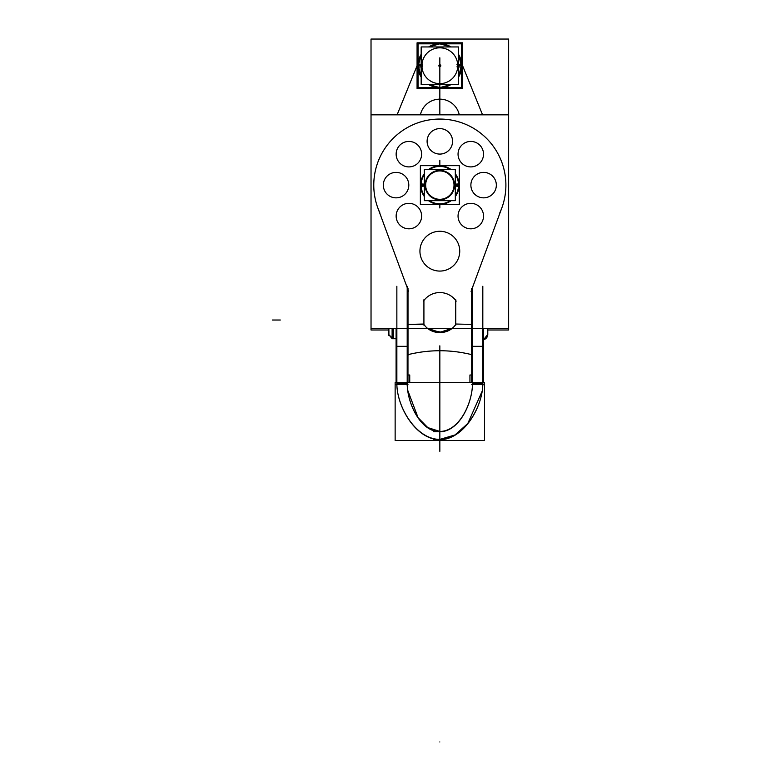 <?xml version="1.0" encoding="UTF-8"?>
<svg xmlns="http://www.w3.org/2000/svg" width="781" height="781" viewBox="0 0 781 781"><rect width="100%" height="100%" fill="white"/><g stroke="black" fill="none" stroke-linecap="round" stroke-linejoin="round"><path stroke-width="1.17" d="M508.636 114.827L508.636 328.508L508.636 114.827L371.034 114.827L371.034 328.508L371.024 39.05L508.646 39.05L508.646 328.498L371.024 328.498L371.024 329.992L388.362 329.992M471.665 355.931L471.665 288.472M407.36 328.508L407.379 354.799C429.013 349.38 450.657 349.38 472.29 354.799L472.31 328.508M471.665 324.398L456.006 324.037C448.997 335.371 430.897 335.518 423.673 324.037L408.004 324.398L423.673 324.037C430.897 335.508 448.987 335.371 456.006 324.037L455.753 324.398M432.127 330.793L442.056 332.218L451.584 328.508L442.056 332.218L432.127 330.793L442.056 332.218L451.584 328.508L439.781 332.355L428.086 328.508L439.781 332.355L451.584 328.508L439.781 332.355L428.086 328.508L439.781 332.355L451.584 328.508L439.781 332.355L428.086 328.508M408.004 288.472L408.004 355.931M383.354 185.917A12.73 12.73 0 0 1 396.065 172.386A12.73 12.73 0 0 1 408.775 185.917M501.822 207.961A66.053 66.053 0 0 0 439.84 119.063A66.053 66.053 0 0 0 377.848 207.961A66.053 66.053 0 0 1 439.84 119.063A66.053 66.053 0 0 1 501.822 207.961A66.053 66.053 0 0 0 439.84 119.063A66.053 66.053 0 0 0 377.848 207.961A66.053 66.053 0 0 1 439.84 119.063A66.053 66.053 0 0 1 501.822 207.961A66.053 66.053 0 0 0 439.84 119.063A66.053 66.053 0 0 0 377.848 207.961M408.775 184.316A12.73 12.73 0 0 1 396.065 197.847A12.73 12.73 0 0 1 383.354 184.316M396.172 154.96A12.73 12.73 0 0 1 408.883 141.429A12.73 12.73 0 0 1 421.594 154.96M421.594 153.369A12.73 12.73 0 0 1 408.883 166.9A12.73 12.73 0 0 1 396.172 153.369M396.172 216.864A12.73 12.73 0 0 1 408.883 203.333A12.73 12.73 0 0 1 421.594 216.864M421.594 215.273A12.73 12.73 0 0 1 408.883 228.804A12.73 12.73 0 0 1 396.172 215.273M470.904 185.917A12.73 12.73 0 0 1 483.605 172.386A12.73 12.73 0 0 1 496.316 185.917M496.316 184.316A12.73 12.73 0 0 1 483.605 197.847A12.73 12.73 0 0 1 470.904 184.316M458.076 154.96A12.73 12.73 0 0 1 470.787 141.429A12.73 12.73 0 0 1 483.498 154.96M483.498 153.369A12.73 12.73 0 0 1 470.787 166.9A12.73 12.73 0 0 1 458.076 153.369M458.076 216.864A12.73 12.73 0 0 1 470.787 203.333A12.73 12.73 0 0 1 483.498 216.864M483.498 215.273A12.73 12.73 0 0 1 470.787 228.804A12.73 12.73 0 0 1 458.076 215.273M419.973 252.419A19.896 19.896 0 0 1 439.84 231.274A19.896 19.896 0 0 1 459.697 252.419M459.697 249.93A19.896 19.896 0 0 1 439.84 271.075A19.896 19.896 0 0 1 419.973 249.93M427.129 142.142A12.73 12.73 0 0 1 439.84 128.611A12.73 12.73 0 0 1 452.541 142.142M452.541 140.541A12.73 12.73 0 0 1 439.84 154.082A12.73 12.73 0 0 1 427.129 140.541M423.917 325.16L423.917 299.758M455.753 299.758L455.753 325.16M423.468 301.134A19.896 19.896 0 0 1 456.202 301.134M377.252 206.321L408.6 291.411M379.791 212.657A66.053 66.053 0 0 1 439.84 119.063A66.053 66.053 0 0 1 499.879 212.657M471.07 291.411L502.417 206.321M420.363 204.583L420.363 165.65L459.306 165.65L459.306 204.583L420.363 204.583M421.174 186.288A18.705 18.705 0 0 1 424.347 174.632M429.443 169.565A18.705 18.705 0 0 1 450.227 169.565M455.323 174.632A18.705 18.705 0 0 1 458.506 186.288M455.323 186.093L459.043 186.327A19.242 19.242 0 0 0 455.323 173.694M453.986 186.005A14.185 14.185 0 0 0 439.84 170.932A14.185 14.185 0 0 0 425.684 186.005M424.347 186.093L420.627 186.327A19.242 19.242 0 0 1 424.347 173.694M451.174 169.565A19.242 19.242 0 0 0 428.496 169.565M458.535 185.117L455.323 185.117M454.562 185.117A14.722 14.722 0 0 0 439.84 170.395A14.722 14.722 0 0 0 425.108 185.117A14.722 14.722 0 0 0 439.84 199.838A14.722 14.722 0 0 0 454.562 185.117A14.722 14.722 0 0 0 439.84 170.395A14.722 14.722 0 0 0 425.108 185.117A14.722 14.722 0 0 0 439.84 199.838A14.722 14.722 0 0 0 454.562 185.117A14.722 14.722 0 0 0 439.84 170.395A14.722 14.722 0 0 0 425.108 185.117A14.722 14.722 0 0 0 439.84 199.838A14.722 14.722 0 0 0 454.562 185.117A14.722 14.722 0 0 0 439.84 170.395A14.722 14.722 0 0 0 425.108 185.117A14.722 14.722 0 0 0 439.84 199.838A14.722 14.722 0 0 0 454.562 185.117A14.722 14.722 0 0 0 439.84 170.395A14.722 14.722 0 0 0 425.108 185.117A14.722 14.722 0 0 0 439.84 199.838A14.722 14.722 0 0 0 454.562 185.117M424.347 185.117L421.135 185.117M424.347 200.668L424.347 169.565L455.323 169.565L455.323 200.668L424.347 200.668M424.347 184.14L420.627 183.906A19.242 19.242 0 0 0 424.347 196.539M425.684 184.228A14.185 14.185 0 0 0 439.84 199.301A14.185 14.185 0 0 0 453.986 184.228M455.323 184.14L459.043 183.906A19.242 19.242 0 0 1 455.323 196.539M428.496 200.668A19.242 19.242 0 0 0 451.174 200.668M458.506 183.945A18.705 18.705 0 0 1 455.323 195.601M450.227 200.668A18.705 18.705 0 0 1 429.443 200.668M424.347 195.601A18.705 18.705 0 0 1 421.174 183.945M472.466 385.599L472.466 286.266M482.814 385.599L482.814 286.266M439.117 439.713C463.494 440.269 483.234 406.579 482.804 382.934M482.238 391.008L467.79 423.527L455.001 434.958L439.84 439.4C416.048 439.4 396.855 406.95 396.855 383.686C396.855 406.95 416.048 439.4 439.84 439.4C463.621 439.4 482.814 406.95 482.814 383.686L472.466 383.686C472.466 402.83 459.413 431.444 439.84 431.444C459.413 431.444 472.466 402.83 472.466 383.686L482.814 383.686L472.466 383.686C472.466 402.83 459.413 431.444 439.84 431.444C420.256 431.444 407.204 402.83 407.204 383.686L396.855 383.686L407.204 383.686C407.204 402.83 420.256 431.444 439.84 431.444C420.256 431.444 407.204 402.83 407.204 383.686L396.855 383.686C396.855 406.95 416.048 439.4 439.84 439.4C416.048 439.4 396.855 406.95 396.855 383.686C396.855 406.95 416.048 439.4 439.84 439.4C463.621 439.4 482.814 406.95 482.814 383.686L472.466 383.686C472.466 402.83 459.413 431.444 439.84 431.444L427.763 427.578L418.089 417.708L407.643 390.08M438.785 439.693L433.318 439.723M440.552 439.713C416.175 440.269 396.436 406.579 396.865 382.934M439.264 431.756C459.374 432.215 472.749 402.498 472.466 383.061M438.854 431.727L433.621 431.756M440.406 431.756C420.295 432.215 406.921 402.498 407.213 383.061M484.532 382.573L484.532 440.513L395.137 440.513L395.137 382.573L484.532 382.573M471.704 345.573L471.704 382.573M471.704 384.447L483.576 384.447M483.576 345.573L483.576 382.573M482.814 346.334L472.466 346.334M483.576 347.613L483.576 328.508M407.965 345.573L407.965 382.573M407.965 384.447L396.094 384.447M396.094 345.573L396.094 382.573M396.855 346.334L407.204 346.334M396.855 385.599L396.855 286.266M407.204 385.599L407.204 286.266M396.094 347.613L396.094 328.508M409.732 382.573L409.732 374.997L407.965 374.997M469.937 382.573L469.937 374.997L471.412 374.997M508.646 328.498L508.646 329.992L487.783 329.992M420.393 114.827A19.896 19.896 0 0 1 459.277 114.827M482.56 114.827L461.6 63.281M418.069 63.281L397.109 114.827M388.899 335.508L388.899 328.508L388.899 334.737L388.899 328.508L388.899 334.737L392.111 337.958L388.899 334.737L392.111 337.958L388.899 334.737L388.899 328.508L388.899 334.737L392.111 338.681L396.094 338.681M392.111 337.919L388.362 334.2L388.362 328.508M393.419 338.72L393.419 328.508M392.843 338.681L388.899 334.737M392.882 328.508L392.882 338.72L392.882 328.508L392.882 338.72L392.882 328.508L392.882 338.72L392.111 338.681M392.882 338.72L392.111 338.72L392.111 328.508M483.576 339.667A5.565 5.545 0 0 0 487.783 334.288M483.576 339.735A5.565 5.565 0 0 0 487.783 334.336A5.565 5.565 0 0 1 483.576 339.735L487.783 334.336L487.783 328.508L487.549 335.947L483.576 339.735L487.783 334.336M388.362 334.17L388.362 333.507M388.899 334.707L388.899 334.024M462.596 88.643L462.596 42.828L417.074 42.828L417.074 88.643L462.596 88.643M417.991 64.364A21.888 21.888 0 0 0 421.164 77.153L417.991 64.364L422.726 64.657M428.603 84.524A21.888 21.888 0 0 0 451.067 84.524L439.84 87.618L428.603 84.524M461.678 64.364L458.506 77.153A21.888 21.888 0 0 0 461.678 64.364L456.953 64.657M458.506 65.731L461.717 65.731M417.952 65.731L421.164 65.731M421.925 65.731A17.904 17.904 0 0 0 439.84 83.645A17.904 17.904 0 0 0 457.744 65.731A17.904 17.904 0 0 1 439.84 83.645A17.904 17.904 0 0 1 421.925 65.731A17.904 17.904 0 0 1 439.84 47.826A17.904 17.904 0 0 1 457.744 65.731A17.904 17.904 0 0 0 439.84 47.826A17.904 17.904 0 0 0 421.925 65.731A17.904 17.904 0 0 0 439.84 83.645A17.904 17.904 0 0 0 457.744 65.731A17.904 17.904 0 0 0 439.84 47.826A17.904 17.904 0 0 0 421.925 65.731A17.904 17.904 0 0 1 439.84 47.826A17.904 17.904 0 0 1 457.744 65.731A17.904 17.904 0 0 1 439.84 83.645A17.904 17.904 0 0 1 421.925 65.731A17.904 17.904 0 0 0 439.84 83.645A17.904 17.904 0 0 0 457.744 65.731A17.904 17.904 0 0 0 439.84 47.826A17.904 17.904 0 0 0 421.925 65.731M458.506 84.524L458.506 46.948L421.164 46.948L421.164 84.524L458.506 84.524M418.069 68.006L418.069 87.638L461.6 87.638L461.6 68.006M461.6 63.466L461.6 43.834L418.069 43.834L418.069 63.466M439.166 65.048A0.957 0.957 0 0 0 439.156 66.405A0.957 0.957 0 0 0 440.513 66.405A0.957 0.957 0 0 0 440.504 65.048M461.678 67.107A21.888 21.888 0 0 0 458.506 54.319L461.678 67.107L456.953 66.815M451.067 46.948A21.888 21.888 0 0 0 428.603 46.948L439.84 43.853L451.067 46.948M417.991 67.107L421.164 54.319A21.888 21.888 0 0 0 417.991 67.107L422.726 66.815M440.504 66.424A0.957 0.957 0 0 0 440.513 65.067A0.957 0.957 0 0 0 439.156 65.067A0.957 0.957 0 0 0 439.166 66.424M408.004 324.398L423.917 324.398M439.84 160.232L439.84 165.875L439.84 160.232M439.84 204.358L439.84 207.961L439.84 204.358M439.84 382.573L439.84 363.79C439.84 362.081 439.84 362.081 439.84 363.79L439.84 355.833L439.84 363.79C439.84 362.081 439.84 362.081 439.84 363.79L439.84 355.833L439.84 363.79C439.84 362.081 439.84 362.081 439.84 363.79L439.84 355.833L439.84 363.79C439.84 362.081 439.84 362.081 439.84 363.79L439.84 355.833C439.84 378.043 439.84 378.043 439.84 355.833L439.84 350.747L439.84 355.833C439.84 378.043 439.84 378.043 439.84 355.833C439.84 371.229 439.84 371.229 439.84 355.833L439.84 350.747L439.84 355.833C439.84 371.229 439.84 371.229 439.84 355.833L439.84 380.835L439.84 355.833C439.84 379.956 439.84 379.956 439.84 355.833L439.84 350.747L439.84 355.833C439.84 379.956 439.84 379.956 439.84 355.833L439.84 350.747L439.84 355.833C439.84 371.229 439.84 371.229 439.84 355.833L439.84 350.747L439.84 355.833C439.84 371.229 439.84 371.229 439.84 355.833L439.84 380.835L439.84 355.833C439.84 374.821 439.84 374.821 439.84 355.833L439.84 350.747L439.84 355.833C439.84 374.821 439.84 374.821 439.84 355.833L439.84 382.573L439.84 355.833C439.84 367.285 439.84 367.285 439.84 355.833L439.84 451.34L439.84 355.833C439.84 367.285 439.84 367.285 439.84 355.833L439.84 393.185L439.84 355.833C439.84 367.285 439.84 367.285 439.84 355.833C439.84 367.285 439.84 367.285 439.84 355.833L439.84 393.185L439.84 355.833C439.84 367.285 439.84 367.285 439.84 355.833C439.84 367.285 439.84 367.285 439.84 355.833C439.84 367.285 439.84 367.285 439.84 355.833L439.84 393.185L439.84 355.833C439.84 367.285 439.84 367.285 439.84 355.833L439.84 363.79C439.84 362.081 439.84 362.081 439.84 363.79L439.84 355.833L439.84 363.79C439.84 362.081 439.84 362.081 439.84 363.79L439.84 355.833L439.84 363.79C439.84 362.081 439.84 362.081 439.84 363.79L439.84 355.833L439.84 363.79C439.84 362.081 439.84 362.081 439.84 363.79L439.84 355.833C439.84 374.821 439.84 374.821 439.84 355.833L439.84 350.747L439.84 355.833C439.84 374.821 439.84 374.821 439.84 355.833L439.84 382.573L439.84 355.833C439.84 379.956 439.84 379.956 439.84 355.833L439.84 350.747L439.84 355.833C439.84 379.956 439.84 379.956 439.84 355.833L439.84 350.747L439.84 355.833C439.84 371.229 439.84 371.229 439.84 355.833L439.84 350.747L439.84 355.833C439.84 371.229 439.84 371.229 439.84 355.833L439.84 350.747L439.84 355.833C439.84 381.45 439.84 381.45 439.84 355.833L439.84 350.747L439.84 355.833C439.84 381.45 439.84 381.45 439.84 355.833C439.84 371.229 439.84 371.229 439.84 355.833L439.84 350.747L439.84 355.833C439.84 371.229 439.84 371.229 439.84 355.833L439.84 350.747L439.84 355.833C439.84 374.821 439.84 374.821 439.84 355.833L439.84 350.747L439.84 355.833C439.84 374.821 439.84 374.821 439.84 355.833L439.84 382.573L439.84 355.833C439.84 379.956 439.84 379.956 439.84 355.833L439.84 350.747L439.84 355.833C439.84 379.956 439.84 379.956 439.84 355.833L439.84 350.747L439.84 355.833C439.84 371.229 439.84 371.229 439.84 355.833L439.84 350.747L439.84 355.833C439.84 371.229 439.84 371.229 439.84 355.833L439.84 350.747L439.84 355.833C439.84 381.45 439.84 381.45 439.84 355.833L439.84 350.747L439.84 355.833C439.84 381.45 439.84 381.45 439.84 355.833C439.84 371.229 439.84 371.229 439.84 355.833L439.84 350.747L439.84 355.833C439.84 371.229 439.84 371.229 439.84 355.833L439.84 350.747L439.84 355.833C439.84 376.364 439.84 376.364 439.84 355.833L439.84 350.747L439.84 355.833C439.84 376.364 439.84 376.364 439.84 355.833C439.84 371.229 439.84 371.229 439.84 355.833L439.84 350.747L439.84 355.833C439.84 371.229 439.84 371.229 439.84 355.833L439.84 350.747L439.84 355.833C439.84 384.067 439.84 384.067 439.84 355.833L439.84 350.747L439.84 355.833C439.84 384.067 439.84 384.067 439.84 355.833L439.84 350.747L439.84 355.833C439.84 371.229 439.84 371.229 439.84 355.833L439.84 350.747L439.84 355.833C439.84 371.229 439.84 371.229 439.84 355.833L439.84 350.747L439.84 355.833C439.84 378.931 439.84 378.931 439.84 355.833L439.84 350.747L439.84 355.833C439.84 378.931 439.84 378.931 439.84 355.833L439.84 350.747L439.84 355.833C439.84 378.931 439.84 378.931 439.84 355.833L439.84 350.747L439.84 355.833C439.84 378.931 439.84 378.931 439.84 355.833L439.84 350.747L439.84 355.833C439.84 382.836 439.84 382.836 439.84 355.833L439.84 350.747L439.84 355.833C439.84 382.836 439.84 382.836 439.84 355.833L439.84 350.747L439.84 355.833C439.84 369.999 439.84 369.999 439.84 355.833L439.84 350.747L439.84 355.833C439.84 369.999 439.84 369.999 439.84 355.833L439.84 350.747L439.84 355.833C439.84 373.806 439.84 373.806 439.84 355.833L439.84 350.747L439.84 355.833C439.84 373.806 439.84 373.806 439.84 355.833C439.84 369.999 439.84 369.999 439.84 355.833L439.84 350.747L439.84 355.833C439.84 369.999 439.84 369.999 439.84 355.833L439.84 382.573L439.84 355.833C439.84 372.254 439.84 372.254 439.84 355.833L439.84 350.747L439.84 355.833C439.84 372.254 439.84 372.254 439.84 355.833L439.84 350.747L439.84 355.833C439.84 376.881 439.84 376.881 439.84 355.833L439.84 350.747L439.84 355.833C439.84 376.881 439.84 376.881 439.84 355.833C439.84 372.254 439.84 372.254 439.84 355.833L439.84 350.747L439.84 355.833C439.84 372.254 439.84 372.254 439.84 355.833L439.84 350.747L439.84 355.833C439.84 382.27 439.84 382.27 439.84 355.833L439.84 350.747L439.84 355.833C439.84 382.27 439.84 382.27 439.84 355.833C439.84 376.881 439.84 376.881 439.84 355.833L439.84 350.747L439.84 355.833C439.84 376.881 439.84 376.881 439.84 355.833L439.84 382.573L439.84 355.833C439.84 382.27 439.84 382.27 439.84 355.833L439.84 350.747L439.84 355.833C439.84 382.27 439.84 382.27 439.84 355.833L439.84 382.573L439.84 355.833C439.84 379.449 439.84 379.449 439.84 355.833L439.84 350.747L439.84 355.833C439.84 379.449 439.84 379.449 439.84 355.833L439.84 382.573L439.84 355.833C439.84 383.041 439.84 383.041 439.84 355.833L439.84 350.747L439.84 355.833C439.84 383.041 439.84 383.041 439.84 355.833L439.84 382.573L439.84 355.833C439.84 372.254 439.84 372.254 439.84 355.833L439.84 350.747L439.84 355.833C439.84 376.881 439.84 376.881 439.84 355.833C439.84 372.254 439.84 372.254 439.84 355.833L439.84 350.747L439.84 355.833C439.84 382.27 439.84 382.27 439.84 355.833C439.84 376.881 439.84 376.881 439.84 355.833L439.84 382.573L439.84 355.833C439.84 382.27 439.84 382.27 439.84 355.833L439.84 382.573L439.84 355.833C439.84 372.254 439.84 372.254 439.84 355.833L439.84 350.747L439.84 355.833C439.84 372.254 439.84 372.254 439.84 355.833L439.84 350.747L439.84 355.833C439.84 376.881 439.84 376.881 439.84 355.833L439.84 350.747L439.84 355.833C439.84 376.881 439.84 376.881 439.84 355.833C439.84 372.254 439.84 372.254 439.84 355.833L439.84 350.747L439.84 355.833C439.84 372.254 439.84 372.254 439.84 355.833L439.84 350.747L439.84 355.833C439.84 382.27 439.84 382.27 439.84 355.833L439.84 350.747L439.84 355.833C439.84 382.27 439.84 382.27 439.84 355.833C439.84 376.881 439.84 376.881 439.84 355.833L439.84 350.747L439.84 355.833C439.84 376.881 439.84 376.881 439.84 355.833L439.84 382.573L439.84 355.833C439.84 382.27 439.84 382.27 439.84 355.833L439.84 350.747L439.84 355.833C439.84 382.27 439.84 382.27 439.84 355.833L439.84 382.573L439.84 355.833C439.84 379.449 439.84 379.449 439.84 355.833L439.84 382.573L439.84 355.833C439.84 383.041 439.84 383.041 439.84 355.833L439.84 382.573L439.84 355.833C439.84 379.449 439.84 379.449 439.84 355.833L439.84 350.747L439.84 355.833C439.84 379.449 439.84 379.449 439.84 355.833L439.84 382.573L439.84 355.833C439.84 383.041 439.84 383.041 439.84 355.833L439.84 350.747L439.84 355.833C439.84 383.041 439.84 383.041 439.84 355.833L439.84 382.573L439.84 355.833C439.84 372.254 439.84 372.254 439.84 355.833L439.84 350.747L439.84 355.833C439.84 376.881 439.84 376.881 439.84 355.833C439.84 372.254 439.84 372.254 439.84 355.833L439.84 350.747L439.84 355.833C439.84 382.27 439.84 382.27 439.84 355.833C439.84 376.881 439.84 376.881 439.84 355.833L439.84 382.573L439.84 355.833C439.84 382.27 439.84 382.27 439.84 355.833L439.84 382.573L439.84 355.833C439.84 379.449 439.84 379.449 439.84 355.833L439.84 382.573L439.84 355.833C439.84 383.041 439.84 383.041 439.84 355.833L439.84 382.573M439.84 412.261L439.84 387.669L439.84 412.261M439.84 439.4C463.621 439.4 482.814 406.95 482.814 383.686C482.814 406.95 463.621 439.4 439.84 439.4M407.204 383.686L396.855 383.686L407.204 383.686C407.204 402.83 420.256 431.444 439.84 431.444C459.413 431.444 472.466 402.83 472.466 383.686L482.814 383.686M439.84 394.659L439.84 345.827L439.84 394.659M439.84 741.95C439.84 712.985 439.84 712.985 439.84 741.95C439.84 712.985 439.84 712.985 439.84 741.95M439.84 57.794L439.84 114.827L439.84 57.794M439.84 64.784L439.84 66.688L439.84 64.784M272.354 320.015L280.311 320.015L272.354 320.015M422.687 65.731L418.02 65.731L422.687 65.731M439.84 380.835L439.84 355.833M388.362 334.2L392.111 337.958L388.362 334.2M392.921 338.72L396.094 338.72L392.921 338.72"/></g></svg>
